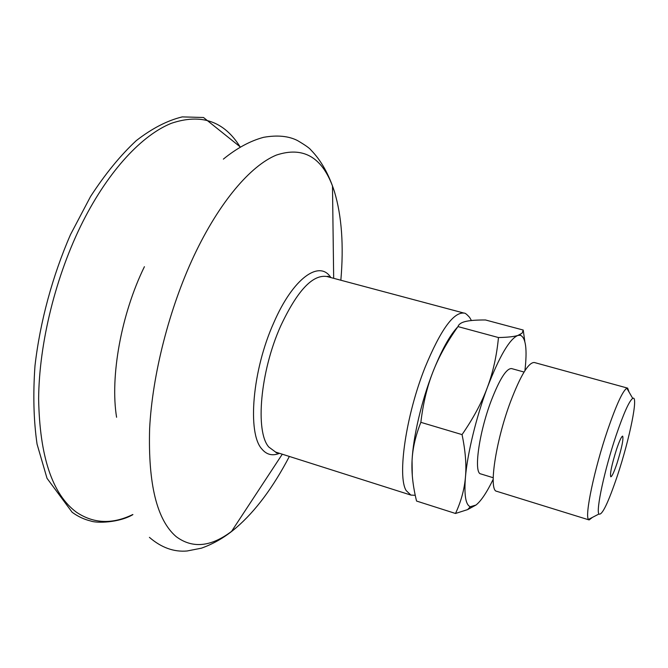 <?xml version="1.0" encoding="UTF-8"?>
<svg xmlns="http://www.w3.org/2000/svg" width="668" height="668" viewBox="0 0 668 668"><rect width="100%" height="100%" fill="white"/><g stroke="black" fill="none" stroke-linecap="round" stroke-linejoin="round"><path stroke-width="1" d="M616.539 449.347C619.478 440.721 621.524 436.321 622.676 436.129C623.628 439.11 621.733 448.195 616.99 463.4C614.059 472.084 611.988 476.551 610.786 476.81C609.809 473.929 611.729 464.778 616.539 449.347M457.805 326.811C449.789 335.286 441.498 350.324 432.931 371.917C421.55 400.892 413.125 437.031 412.056 460.72C411.438 472.877 412.941 486.321 416.556 501.05L455.509 513.475C461.07 501.509 464.377 489.419 465.446 477.211C464.043 495.155 465.671 504.991 470.322 506.728L475.992 505.041L467.617 509.6L455.509 513.475M524.914 370.673C527.353 349.473 525.85 337.674 520.414 335.294L517.917 335.428C509.634 338.86 499.464 356.186 487.389 387.398C476.301 416.907 467.425 453.463 465.446 477.211C466.581 465.07 465.446 450.867 462.047 434.609C473.387 418.176 481.837 402.445 487.389 387.398C493.026 372.352 496.725 355.735 498.47 337.549C507.78 337.332 514.268 336.622 517.917 335.428L522.1 333.157L523.228 330.05L485.486 319.972C477.344 319.947 471.149 320.348 466.882 321.191L465.821 321.417C461.438 322.385 458.824 324.105 457.964 326.585C447.001 342.041 438.651 357.155 432.931 371.917C427.136 386.63 423.111 403.43 420.857 422.335C415.521 435.795 412.59 448.595 412.056 460.72L412.281 475.357M617.391 475.708C608.214 502.87 602.06 515.646 598.929 514.026C595.764 510.686 604.607 469.47 616.088 435.503C623.678 413.258 629.223 400.884 632.721 398.387C638.75 394.546 629.615 439.193 617.391 475.708M592.458 517.366L589.126 519.938L588.491 519.42C584.55 515.863 594.395 468.844 607.604 430.108C616.33 404.791 622.735 390.83 626.826 388.225L627.644 388.125L629.064 392.091M589.126 519.938L496.716 491.297C488.442 490.83 495.447 442.082 510.319 402.253C520.531 375.466 528.547 362.223 534.35 362.507L627.644 388.125M493.176 477.72L480.801 473.921C473.495 473.311 478.822 433.39 491.105 401.009C499.597 379.098 506.427 368.285 511.579 368.577L524.054 372.043M475.992 505.041C481.11 500.967 486.83 492.399 493.168 479.34M523.228 330.05L524.798 341.381M498.47 337.549L457.964 326.585M462.047 434.609L420.857 422.335M340.847 280.226C343.87 245.49 341.732 215.964 334.443 191.658L332.489 186.021C321.425 156.663 302.713 146.35 276.368 155.085C250.584 165.681 219.329 202.037 194.037 255.685C169.238 308.507 152.337 374.748 149.624 428.731C148.054 484.133 156.905 520.105 176.177 536.638C192.442 548.737 210.921 546.975 231.596 531.344L236.272 527.645C255.502 511.087 273.195 487.356 289.361 456.453M240.204 147.027C224.197 121.167 201.268 113.251 171.4 123.288C142.276 134.944 109.043 170.106 83.032 221.317C55.912 274.94 39.028 343.026 38.627 398.996C39.696 456.469 52.263 494.186 76.327 512.147C93.503 523.712 112.333 524.505 132.832 514.51M144.413 266.691C121.184 314.119 109.961 376.735 116.583 417.258M330.852 277.562C319.554 259.568 293.118 277.946 273.78 322.727C252.312 370.256 247.193 433.131 261.806 448.954C266.59 454.741 272.486 456.194 279.5 453.321M329.792 277.278L327.988 276.26L326.928 276.519C312.641 274.239 297.202 290.789 280.602 326.168C260.169 371.667 255.067 431.762 268.82 447.042L275.634 452.086L410.895 495.08L415.254 495.314M326.928 276.519L464.06 313.108C453.572 311.889 440.604 329.909 425.157 367.158C405.969 415.028 397.118 476.426 406.194 490.596L410.895 495.08M632.721 398.387L626.826 388.225M598.929 514.026L588.491 519.42M470.322 506.728L467.617 509.6M520.414 335.294L520.255 334.484M240.313 146.96L203.506 117.501L182.255 116.892C167.367 120.49 152.045 128.398 136.289 140.614C120.474 155.318 105.227 173.956 90.547 196.526L70.532 234.543C52.463 276.018 40.047 321.918 34.978 365.855C32.949 394.437 33.642 420.531 37.066 444.153L47.027 478.321L72.144 512.272C77.972 516.531 84.193 519.445 90.815 521.023C96.835 523.328 119.013 522.793 132.89 514.627M334.443 191.658C328.815 174.156 321.007 160.312 311.037 150.141C309.835 148.354 305.309 145.148 297.469 140.539C288.543 135.988 277.237 134.919 263.568 137.324C250.141 140.94 236.739 148.204 223.362 159.126M236.272 527.645C225.6 536.847 213.994 543.685 201.46 548.161L187.09 550.991C173.847 552.16 161.289 547.61 149.423 537.356M333.674 278.314L332.489 186.021M282.28 454.207L231.596 531.344M278.456 452.987L276.385 452.871L275.634 452.086M471.433 320.531L469.637 317.45C466.857 314.311 465.003 312.866 464.06 313.108"/></g></svg>
